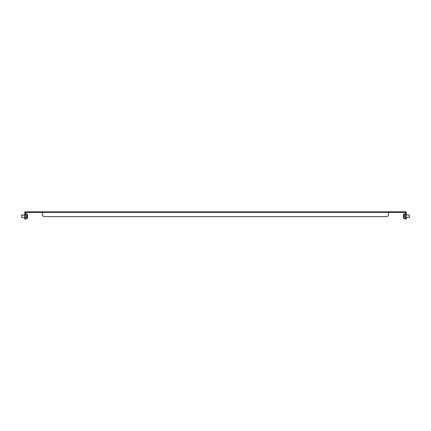 <?xml version="1.0" encoding="UTF-8"?>
<svg xmlns="http://www.w3.org/2000/svg" width="431" height="431" viewBox="0 0 431 431"><rect width="100%" height="100%" fill="white"/><g stroke="black" fill="none" stroke-linecap="round" stroke-linejoin="round"><path stroke-width="0.65" d="M27.53 217.132L27.53 215.344M27.53 217.343L27.53 215.08M21.76 217.499L21.76 214.972L24.793 214.972L21.55 215.182L21.76 217.499L24.793 217.499M403.47 215.117L403.47 216.885M409.45 217.289L409.24 214.972L409.24 217.499L406.207 217.499L409.24 217.499M401.994 212.445L401.994 211.815L403.26 211.815L403.26 212.445L388.514 212.445M401.994 211.815L388.514 211.815L388.514 215.522L387.253 216.615L43.746 216.615L42.486 215.522L42.486 211.815L29.006 211.815L29.006 212.445L27.74 212.445L27.74 211.815L29.006 211.815M42.486 212.445L29.006 212.445M42.486 211.815L388.514 211.815M406.207 217.924L406.207 219.185L405.576 219.185L405.576 217.924L406.207 217.924L406.207 211.815L403.26 211.815M27.74 211.815L24.793 211.815L24.793 217.924L25.424 217.924L25.424 219.185L24.793 219.185L24.793 217.924M403.26 212.445L405.576 212.445L405.576 217.924M25.424 217.924L25.424 212.445L27.74 212.445M388.514 212.348L42.486 212.348M26.62 213.754L27.18 214.094L27.18 218.382L27.46 217.849L27.46 214.627L26.62 213.754L25.424 213.754L26.62 213.754L26.62 218.722L25.424 218.722M403.54 217.849L403.82 218.382L403.82 214.094L403.54 217.849L404.38 218.722L405.576 218.722L404.38 218.722L404.38 213.754L405.576 213.754M27.18 218.382L26.62 218.722L27.18 218.382M27.46 217.849L27.53 217.558L27.46 217.849M403.82 214.094L404.38 213.754L403.82 214.094M403.54 214.627L403.47 214.918L403.54 214.627M409.24 214.972L406.207 214.972M403.82 218.382L404.38 218.722"/></g></svg>
